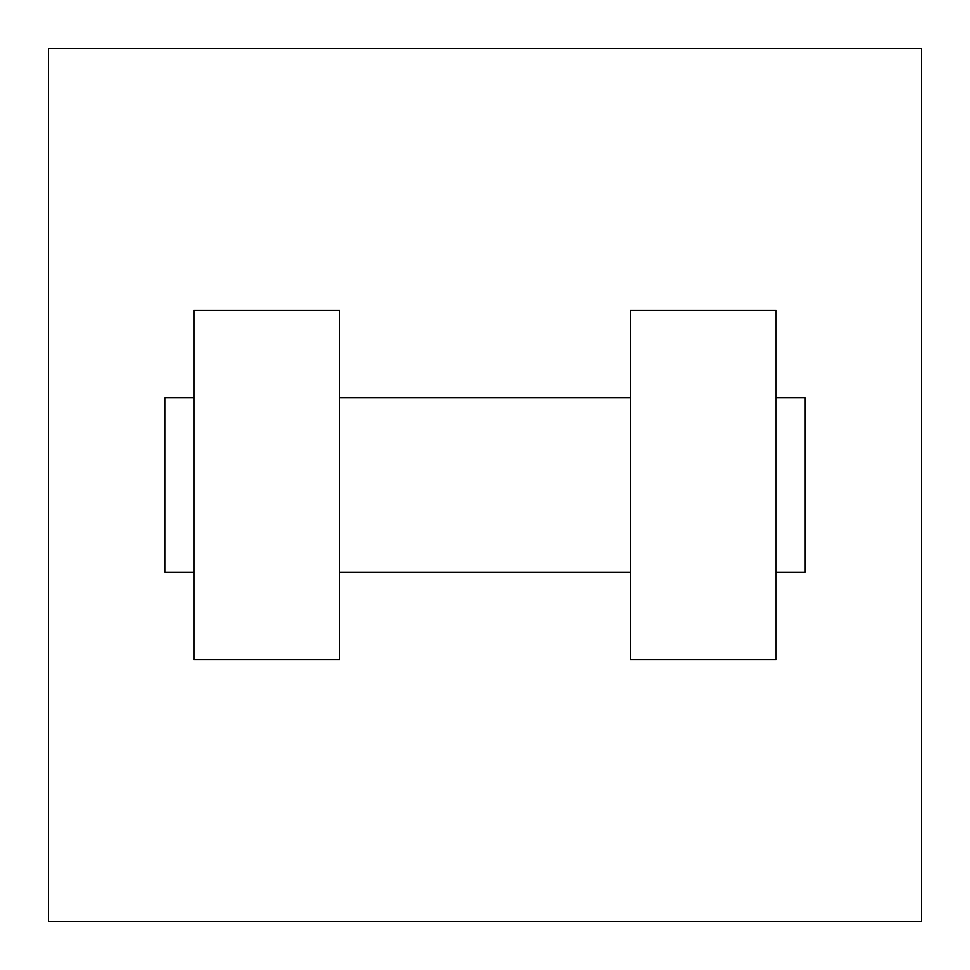 <?xml version="1.0" encoding="UTF-8"?>
<svg xmlns="http://www.w3.org/2000/svg" width="970" height="970" viewBox="0 0 970 970"><rect width="100%" height="100%" fill="white"/><g stroke="black" fill="none" stroke-linecap="round" stroke-linejoin="round"><path stroke-width="1.45" d="M921.5 48.5L921.5 921.5L48.5 921.5L48.5 48.5L921.5 48.5M630.5 310.4L630.5 659.6L776 659.6L776 310.4L630.5 310.4M339.5 659.6L339.5 310.4L194 310.4L194 659.6L339.5 659.6M776 572.3L805.1 572.3L805.1 397.7L776 397.7M194 397.7L164.9 397.7L164.9 572.3L194 572.3M630.5 397.7L339.5 397.7M630.5 572.3L339.5 572.3"/></g></svg>
